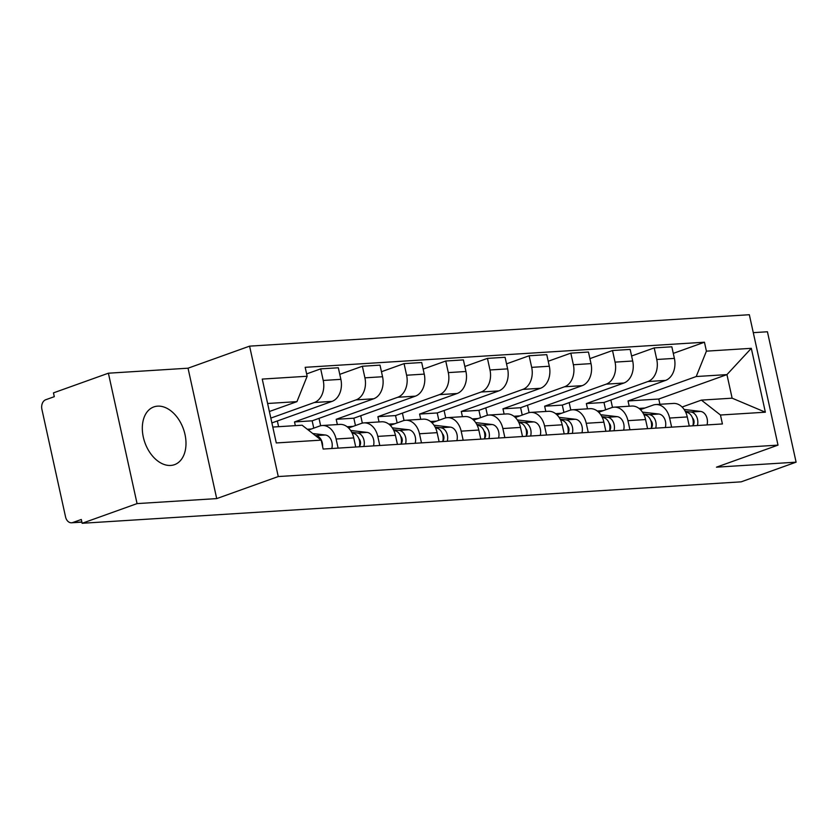 <?xml version="1.0" encoding="UTF-8"?>
<svg xmlns="http://www.w3.org/2000/svg" width="838" height="838" viewBox="0 0 838 838"><rect width="100%" height="100%" fill="white"/><g stroke="black" fill="none" stroke-linecap="round" stroke-linejoin="round"><path stroke-width="1.26" d="M170.68 465.446A30.671 20.437 70.3 0 0 174.503 464.671A30.671 20.437 70.3 0 0 184.287 431.675A30.671 20.437 70.3 0 0 157.638 406.147A30.671 20.437 70.3 0 0 153.815 406.922A30.671 20.437 70.3 0 0 144.021 439.919A30.671 20.437 70.3 0 0 170.68 465.446M108.395 373.203L137.065 503.607L82.145 523.279L741.169 481.84L796.1 462.167L716.459 467.175L778.01 445.125L749.34 314.721L249.588 346.146L188.037 368.196L108.395 373.203L53.464 392.875L54.302 396.678L45.744 399.736A7.867 5.761 -93.6 0 0 41.9 409.321L65.553 516.91A7.867 5.761 -93.6 0 0 71.565 522.786A7.867 5.761 -93.6 0 0 72.749 522.535L81.852 521.969M796.1 462.167L767.43 331.764L753.289 332.655M137.065 503.607L216.707 498.6L278.258 476.55L778.01 445.125M82.145 523.279L81.307 519.476L72.749 522.535M605.602 409.803L603.989 402.47L665.54 380.421A18.09 13.24 -93.6 0 0 674.391 358.392L671.846 346.796L654.206 347.896L656.751 359.492A18.09 13.24 86.4 0 1 647.9 381.531L586.349 403.581L587.501 408.839M669.625 418.047L687.265 416.936A18.09 13.24 -93.6 0 0 673.427 403.434L655.798 404.545A18.09 13.24 86.4 0 1 669.625 418.047L671.626 427.15M687.265 416.936L689.265 426.039M631.601 355.993L654.206 347.896M570.793 410.023L569.17 402.628M640.4 409.646L653.085 405.1A18.09 13.24 86.4 0 1 655.798 404.545M563.911 412.422L562.298 405.089L623.849 383.039A18.09 13.24 -93.6 0 0 632.7 361.01L630.155 349.415L612.515 350.525L615.061 362.121A18.09 13.24 86.4 0 1 606.209 384.15L544.658 406.2L545.81 411.458M647.575 428.658L645.574 419.555A18.09 13.24 -93.6 0 0 631.737 406.053L614.107 407.163A18.09 13.24 86.4 0 1 627.934 420.666L629.935 429.768M589.91 358.622L612.515 350.525M529.103 412.642L527.479 405.246M598.709 412.265L611.394 407.729A18.09 13.24 86.4 0 1 614.107 407.163M522.221 415.04L520.608 407.708L582.159 385.669A18.09 13.24 -93.6 0 0 591.01 363.629L588.465 352.033L570.825 353.144L573.37 364.74A18.09 13.24 86.4 0 1 564.519 386.779L502.968 408.818L504.12 414.077M605.884 431.277L603.884 422.174A18.09 13.24 -93.6 0 0 590.046 408.672L572.417 409.782A18.09 13.24 86.4 0 1 586.244 423.284L588.245 432.387M548.22 361.241L570.825 353.144M487.412 415.271L485.789 407.876M557.019 414.883L569.704 410.348A18.09 13.24 86.4 0 1 572.417 409.782M480.53 417.67L478.917 410.337L540.468 388.287A18.09 13.24 -93.6 0 0 549.319 366.248L546.774 354.652L529.134 355.762L531.68 367.358A18.09 13.24 86.4 0 1 522.828 389.398L461.277 411.448L462.429 416.696M564.194 433.906L562.193 424.803A18.09 13.24 -93.6 0 0 548.356 411.301L530.726 412.401A18.09 13.24 86.4 0 1 544.553 425.914L546.554 435.016M506.529 363.86L529.134 355.762M445.722 417.89L444.098 410.494M515.328 417.513L528.013 412.966A18.09 13.24 86.4 0 1 530.726 412.401M438.84 420.288L437.227 412.956L498.778 390.906A18.09 13.24 -93.6 0 0 507.629 368.877L505.084 357.281L487.444 358.381L489.989 369.977A18.09 13.24 86.4 0 1 481.138 392.016L419.587 414.066L420.739 419.325M522.503 436.525L520.503 427.422A18.09 13.24 -93.6 0 0 506.665 413.92L489.036 415.03A18.09 13.24 86.4 0 1 502.863 428.532L504.864 437.635M464.839 366.478L487.444 358.381M404.031 420.508L402.408 413.113M473.638 420.131L486.323 415.585A18.09 13.24 86.4 0 1 489.036 415.03M397.149 422.907L395.536 415.575L457.087 393.525A18.09 13.24 -93.6 0 0 465.938 371.496L463.393 359.9L445.753 361.01L448.299 372.606A18.09 13.24 86.4 0 1 439.447 394.635L377.896 416.685L379.048 421.943M480.813 439.143L478.812 430.041A18.09 13.24 -93.6 0 0 464.975 416.538L447.345 417.649A18.09 13.24 86.4 0 1 461.172 431.151L463.173 440.254M423.148 369.108L445.753 361.01M362.341 423.127L360.717 415.732M431.947 422.75L444.632 418.214A18.09 13.24 86.4 0 1 447.345 417.649M355.459 425.526L353.846 418.193L415.397 396.154A18.09 13.24 -93.6 0 0 424.248 374.115L421.703 362.519L404.063 363.629L406.608 375.225A18.09 13.24 86.4 0 1 397.757 397.264L336.206 419.304L337.358 424.562M439.122 441.762L437.122 432.659A18.09 13.24 -93.6 0 0 423.284 419.157L405.655 420.267A18.09 13.24 86.4 0 1 419.482 433.77L421.483 442.873M381.458 371.726L404.063 363.629M320.65 425.756L319.027 418.361M390.257 425.369L402.942 420.833A18.09 13.24 86.4 0 1 405.655 420.267M313.768 428.145L312.155 420.823L373.706 398.773A18.09 13.24 -93.6 0 0 382.557 376.733L380.012 365.138L362.372 366.248L364.918 377.844A18.09 13.24 86.4 0 1 356.066 399.883L294.515 421.933L295.332 425.641M397.432 444.391L395.431 435.289A18.09 13.24 -93.6 0 0 381.594 421.786L363.964 422.886A18.09 13.24 86.4 0 1 377.791 436.389L379.792 445.502M339.767 374.345L362.372 366.248M278.593 426.689L277.336 420.98M348.566 427.998L361.251 423.452A18.09 13.24 86.4 0 1 363.964 422.886M271.889 422.928L332.016 401.392A18.09 13.24 -93.6 0 0 340.867 379.352L338.322 367.767L320.682 368.867L323.227 380.462A18.09 13.24 86.4 0 1 314.376 402.502L270.831 418.099M355.741 447.01L353.741 437.907A18.09 13.24 -93.6 0 0 339.903 424.405L322.274 425.515A18.09 13.24 86.4 0 1 336.101 439.018L338.102 448.121M306.635 373.905L320.682 368.867M308.363 430.083L319.561 426.071A18.09 13.24 86.4 0 1 322.274 425.515M312.155 420.823L294.515 421.933M353.846 418.193L336.206 419.304M395.536 415.575L377.896 416.685M437.227 412.956L419.587 414.066M478.917 410.337L461.277 411.448M520.608 407.708L502.968 408.818M562.298 405.089L544.658 406.2M603.989 402.47L586.349 403.581M659.925 404.283L658.773 399.024L726.944 374.607L696.21 376.534L628.039 400.962L629.191 406.21M658.773 399.024L628.039 400.962M682.09 407.027L701.396 400.114L732.129 398.176L726.944 374.607L751.309 348.325L765.356 412.202L720.46 415.02L701.396 400.114M272.8 427.055L302.13 425.212L321.195 440.128L323.154 449.053L722.419 423.955L720.46 415.02M321.195 440.128L276.289 442.946L262.252 379.08L307.148 376.252L296.945 401.643L267.615 403.487M696.21 376.534L706.413 351.153L704.454 342.218L305.179 367.316L307.148 376.252M706.413 351.153L751.309 348.325M249.588 346.146L278.258 476.55M188.037 368.196L216.707 498.6M269.386 411.51L296.945 401.643M673.291 353.374L704.454 342.218M612.484 407.404L610.86 400.009M765.356 412.202L732.129 398.176M639.101 408.504A23.59 17.273 86.4 0 1 639.719 408.556L642.526 408.881M685.673 412.212L686.416 412.306A9.826 7.196 86.4 0 1 692.848 425.809M692.481 417.932A4.714 3.457 86.4 0 1 692.953 425.4M685.243 411.343L690.952 412.013A9.826 7.196 86.4 0 1 697.394 425.526M684.122 409.478L700.578 411.416A9.826 7.196 86.4 0 1 707.01 424.918M597.41 411.123A23.59 17.273 86.4 0 1 598.028 411.175L600.836 411.51M643.982 414.841L644.726 414.925A9.826 7.196 86.4 0 1 651.157 428.438M650.791 420.55A4.714 3.457 86.4 0 1 651.262 428.029M643.553 413.972L649.261 414.642A9.826 7.196 86.4 0 1 655.704 428.145M642.432 412.107L658.888 414.035A9.826 7.196 86.4 0 1 665.32 427.548M555.72 413.742A23.59 17.273 86.4 0 1 556.338 413.794L559.145 414.129M602.292 417.46L603.035 417.544A9.826 7.196 86.4 0 1 609.467 431.057M609.1 423.18A4.714 3.457 86.4 0 1 609.572 430.648M601.862 416.591L607.571 417.261A9.826 7.196 86.4 0 1 614.013 430.774M600.741 414.726L617.197 416.654A9.826 7.196 86.4 0 1 623.629 430.166M514.029 416.36A23.59 17.273 86.4 0 1 514.647 416.423L517.455 416.748M560.601 420.079L561.345 420.163A9.826 7.196 86.4 0 1 567.776 433.675M567.41 425.798A4.714 3.457 86.4 0 1 567.881 433.267M560.172 419.21L565.88 419.88A9.826 7.196 86.4 0 1 572.323 433.393M559.051 417.345L575.507 419.272A9.826 7.196 86.4 0 1 581.939 432.785M472.339 418.99A23.59 17.273 86.4 0 1 472.957 419.042L475.764 419.367M518.911 422.698L519.654 422.792A9.826 7.196 86.4 0 1 526.086 436.294M525.719 428.417A4.714 3.457 86.4 0 1 526.191 435.886M518.481 421.828L524.19 422.499A9.826 7.196 86.4 0 1 530.632 436.011M517.36 419.964L533.816 421.902A9.826 7.196 86.4 0 1 540.248 435.404M430.648 421.608A23.59 17.273 86.4 0 1 431.266 421.661L434.074 421.996M477.22 425.327L477.964 425.411A9.826 7.196 86.4 0 1 484.395 438.923M484.029 431.036A4.714 3.457 86.4 0 1 484.5 438.515M476.791 424.457L482.499 425.128A9.826 7.196 86.4 0 1 488.942 438.63M475.67 422.582L492.126 424.52A9.826 7.196 86.4 0 1 498.558 438.033M388.958 424.227A23.59 17.273 86.4 0 1 389.576 424.279L392.383 424.615M435.53 427.946L436.273 428.029A9.826 7.196 86.4 0 1 442.705 441.542M442.338 433.665A4.714 3.457 86.4 0 1 442.81 441.134M435.1 427.076L440.809 427.747A9.826 7.196 86.4 0 1 447.251 441.259M433.979 425.212L450.435 427.139A9.826 7.196 86.4 0 1 456.867 440.652M347.267 426.846A23.59 17.273 86.4 0 1 347.885 426.909L350.693 427.233M393.839 430.564L394.583 430.648A9.826 7.196 86.4 0 1 401.014 444.161M400.648 436.284A4.714 3.457 86.4 0 1 401.119 443.752M393.41 429.695L399.118 430.365A9.826 7.196 86.4 0 1 405.561 443.878M392.289 427.83L408.745 429.758A9.826 7.196 86.4 0 1 415.177 443.271M352.149 433.183L352.892 433.277A9.826 7.196 86.4 0 1 359.324 446.78M307.902 429.726L309.002 429.852M358.957 438.903A4.714 3.457 86.4 0 1 359.429 446.371M351.719 432.314L357.428 432.984A9.826 7.196 86.4 0 1 363.87 446.497M350.598 430.449L367.054 432.387A9.826 7.196 86.4 0 1 373.486 445.889M315.36 435.561L315.737 435.603A9.826 7.196 86.4 0 1 322.599 446.518M312.752 433.529L325.364 435.006A9.826 7.196 86.4 0 1 331.796 448.519M314.376 402.502L332.016 401.392M356.066 399.883L373.706 398.773M397.757 397.264L415.397 396.154M439.447 394.635L457.087 393.525M481.138 392.016L498.778 390.906M522.828 389.398L540.468 388.287M564.519 386.779L582.159 385.669M606.209 384.15L623.849 383.039M647.9 381.531L665.54 380.421M377.791 436.389L395.431 435.289M419.482 433.77L437.122 432.659M461.172 431.151L478.812 430.041M502.863 428.532L520.503 427.422M544.553 425.914L562.193 424.803M586.244 423.284L603.884 422.174M627.934 420.666L645.574 419.555M336.101 439.018L353.741 437.907M364.918 377.844L382.557 376.733M406.608 375.225L424.248 374.115M448.299 372.606L465.938 371.496M489.989 369.977L507.629 368.877M531.68 367.358L549.319 366.248M573.37 364.74L591.01 363.629M615.061 362.121L632.7 361.01M656.751 359.492L674.391 358.392M323.227 380.462L340.867 379.352M644.233 408.274L639.719 408.556M686.416 412.306L685.735 412.348M700.578 411.416L690.952 412.013M602.543 410.892L598.028 411.175M644.726 414.925L644.045 414.967M658.888 414.035L649.261 414.642M560.852 413.511L556.338 413.794M603.035 417.544L602.354 417.586M617.197 416.654L607.571 417.261M519.162 416.14L514.647 416.423M561.345 420.163L560.664 420.205M575.507 419.272L565.88 419.88M477.471 418.759L472.957 419.042M519.654 422.792L518.973 422.834M533.816 421.902L524.19 422.499M435.781 421.378L431.266 421.661M477.964 425.411L477.283 425.453M492.126 424.52L482.499 425.128M394.09 423.997L389.576 424.279M436.273 428.029L435.592 428.071M450.435 427.139L440.809 427.747M352.4 426.626L347.885 426.909M394.583 430.648L393.902 430.69M408.745 429.758L399.118 430.365M310.709 429.245L307.536 429.444M352.892 433.277L352.211 433.319M367.054 432.387L357.428 432.984M325.364 435.006L315.737 435.603M81.894 522.137L71.565 522.786M644.935 408.022L638.975 408.399M603.245 410.641L597.285 411.018M561.554 413.26L555.594 413.637M519.864 415.889L513.904 416.256M478.173 418.508L472.213 418.885M436.483 421.126L430.523 421.504M394.792 423.745L388.832 424.122M353.102 426.374L347.142 426.741M311.411 428.993L307.295 429.255"/></g></svg>
